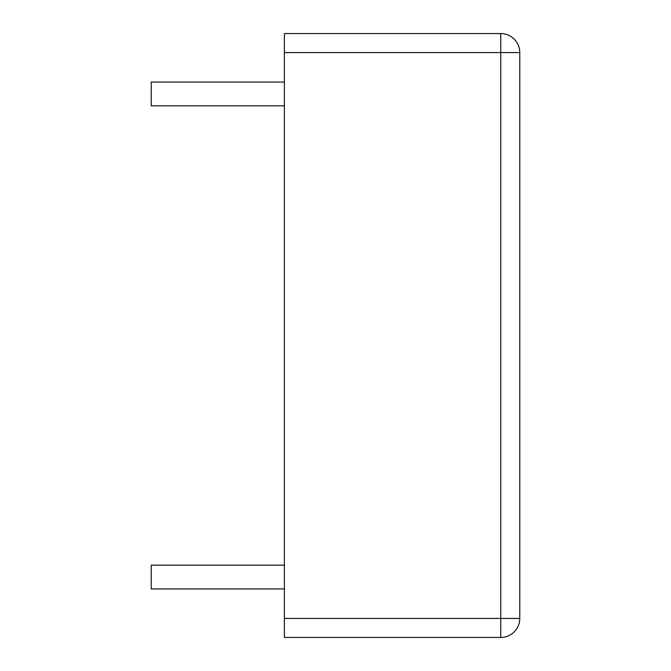 <?xml version="1.0" encoding="UTF-8"?>
<svg xmlns="http://www.w3.org/2000/svg" width="671" height="671" viewBox="0 0 671 671"><rect width="100%" height="100%" fill="white"/><g stroke="black" fill="none" stroke-linecap="round" stroke-linejoin="round"><path stroke-width="1.01" d="M284.387 52.573L519.765 52.573L519.765 618.427L500.742 618.427L500.742 637.45L284.387 637.45L284.387 33.55L500.742 33.55L500.742 618.427L284.387 618.427M284.387 565.175L151.235 565.175L151.235 588.945L284.387 588.945M284.387 82.055L151.235 82.055L151.235 105.825L284.387 105.825M519.765 52.573A19.023 19.023 0 0 0 500.742 33.55A19.023 19.023 0 0 1 519.765 52.573M500.742 637.45A19.023 19.023 0 0 0 519.765 618.427A19.023 19.023 0 0 1 500.742 637.45"/></g></svg>
